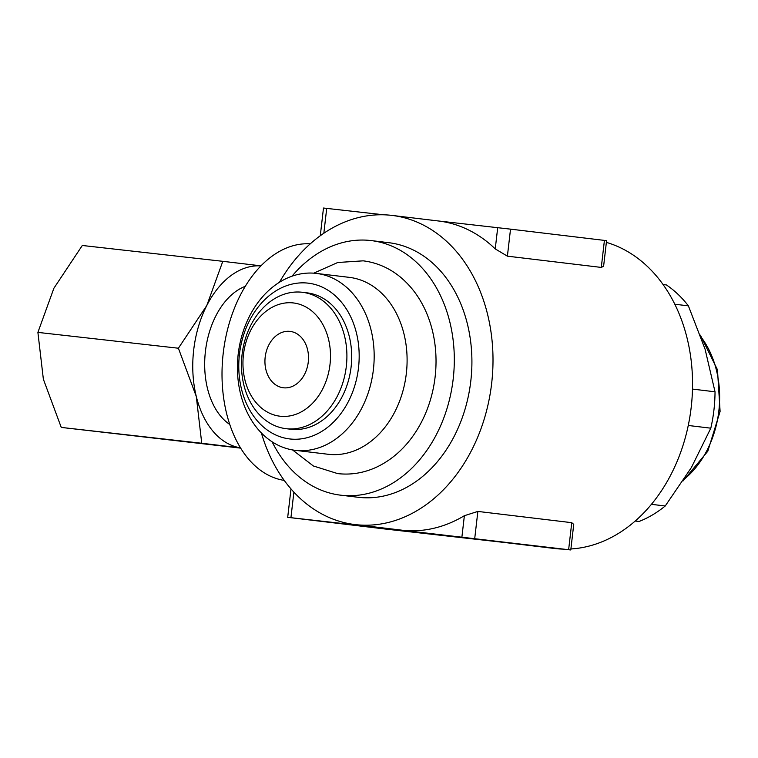 <?xml version="1.0" encoding="UTF-8"?>
<svg xmlns="http://www.w3.org/2000/svg" width="758" height="758" viewBox="0 0 758 758"><rect width="100%" height="100%" fill="white"/><g stroke="black" fill="none" stroke-linecap="round" stroke-linejoin="round"><path stroke-width="1.14" d="M316.399 273.42L349.324 277.362A89.084 68.04 96.8 0 1 406.335 373.438A89.084 68.04 96.8 0 1 328.11 454.269L295.194 450.318A89.084 68.04 96.8 0 1 238.183 354.251A89.084 68.04 96.8 0 1 316.399 273.42A89.084 68.04 96.8 0 1 373.41 369.487A89.084 68.04 96.8 0 1 295.194 450.318M358.506 367.763A78.434 59.91 96.8 0 1 289.954 438.967A78.434 59.91 96.8 0 1 239.443 354.346A78.434 59.91 96.8 0 1 307.985 283.132A78.434 59.91 96.8 0 1 358.506 367.763M346.321 366.351A68.684 52.463 96.8 0 1 286.022 428.677A68.684 52.463 96.8 0 1 242.067 354.602A68.684 52.463 96.8 0 1 302.366 292.285A68.684 52.463 96.8 0 1 346.321 366.351M302.366 292.285L307.151 292.863A68.684 52.463 96.8 0 1 351.106 366.929A68.684 52.463 96.8 0 1 290.797 429.246L286.022 428.677M330.005 364.465A57.03 43.557 96.8 0 1 280.166 416.227A57.03 43.557 96.8 0 1 243.441 354.706A57.03 43.557 96.8 0 1 293.28 302.935A57.03 43.557 96.8 0 1 330.005 364.465M272.131 441.838A128.206 97.924 -83.2 0 0 340.636 495.173A128.206 97.924 -83.2 0 0 453.208 378.848A128.206 97.924 -83.2 0 0 371.164 240.58A128.206 97.924 -83.2 0 0 291.991 276.215M340.636 495.173L358.25 497.286A128.206 97.924 -83.2 0 0 470.813 380.952A128.206 97.924 -83.2 0 0 388.769 242.693L371.164 240.58M261.396 432.989A155.684 118.911 -83.2 0 0 354.981 524.564A155.684 118.911 -83.2 0 0 491.667 383.311A155.684 118.911 -83.2 0 0 392.038 215.414A155.684 118.911 -83.2 0 0 279.465 282.27M606.372 242.371A155.684 118.911 96.8 0 1 691.211 407.226A155.684 118.911 96.8 0 1 570.897 548.963M601.293 267.422L603.605 266.248L606.571 240.674L604.42 240.4L601.293 267.422L507.396 256.166L510.522 229.143L604.42 240.4M392.038 215.414L438.56 220.995A155.684 118.911 96.8 0 1 495.239 248.908L507.396 256.166M313.717 273.164L337.755 262.495L363.167 260.837C376.593 262.524 388.797 267.764 399.76 276.556C413.546 287.879 423.58 302.916 429.843 321.676A104.386 79.723 96.8 0 1 435.13 376.811A104.386 79.723 96.8 0 1 416.824 430.241C406.307 446.993 393.004 459.234 376.934 466.975C364.191 472.926 351.106 475.133 337.661 473.598L313.367 465.981L292.522 449.93M663.098 284.544L666.415 284.942A128.206 97.924 96.8 0 1 688.387 305.853L705.092 349.23L715.031 391.801A128.206 97.924 96.8 0 1 713.922 410.106A128.206 97.924 96.8 0 1 710.815 428.185L688.255 425.475M692.49 389.091L715.031 391.801M193.688 350.016A91.576 59.105 -83.6 0 1 206.811 305.474L178.395 348.225L196.284 396.443A91.576 59.105 -83.6 0 1 193.688 350.016M240.627 448.13L61.256 427.417L43.367 379.208L37.9 332.392L53.894 288.239L82.309 245.478L222.805 261.321L206.811 305.474A91.576 59.105 -83.6 0 1 260.951 265.897M308.269 362.011A28.387 21.679 96.8 0 1 283.35 387.774A28.387 21.679 96.8 0 1 265.177 357.151A28.387 21.679 96.8 0 1 290.106 331.398A28.387 21.679 96.8 0 1 308.269 362.011M240.447 447.826A91.576 59.105 -83.6 0 1 196.284 396.443L201.751 443.259L240.457 447.855M245.308 286.306A73.261 47.29 96.4 0 0 205.38 351.75A73.261 47.29 96.4 0 0 229.74 424.442M260.989 265.85L222.805 261.321M61.256 427.417L201.751 443.259M37.9 332.392L178.395 348.225M651.397 504.326L665.23 505.984A128.206 97.924 96.8 0 1 639.051 521.466L635.223 521.002M688.387 305.853L674.828 304.233M710.815 428.185L691.41 467.487L665.23 505.984M639.051 521.466L635.185 521.04M284.222 480.401A119.053 76.842 -83.6 0 1 223.108 354.232A119.053 76.842 -83.6 0 1 310.268 243.839M570.783 549.967L573.74 524.394L571.759 522.679L477.862 511.423L464.37 515.705A155.684 118.911 96.8 0 1 402.138 530.212L287.699 517.326L383.747 528.857L570.783 549.967L402.138 530.212A155.684 118.911 96.8 0 1 401.503 530.136L354.981 524.564M562.976 549.105A155.684 118.911 96.8 0 1 554.515 548.489L507.462 542.842M320.283 235.747L323.486 208.033L383.652 214.798M438.247 220.957L510.522 229.143M701.017 336.959A91.576 69.944 96.8 0 1 718.849 410.893A91.576 69.944 96.8 0 1 684.114 479.35M293.886 492.15L290.93 517.676M474.735 538.436L477.862 511.423M571.759 522.679L568.633 549.692M461.916 536.948L464.37 515.705M326.717 208.384L323.837 233.256M495.239 248.908L497.703 227.656M287.699 517.326L290.987 488.929M683.091 480.932L707.792 451.256L720.1 411.395L717.466 369.771L700.383 335.178"/></g></svg>
